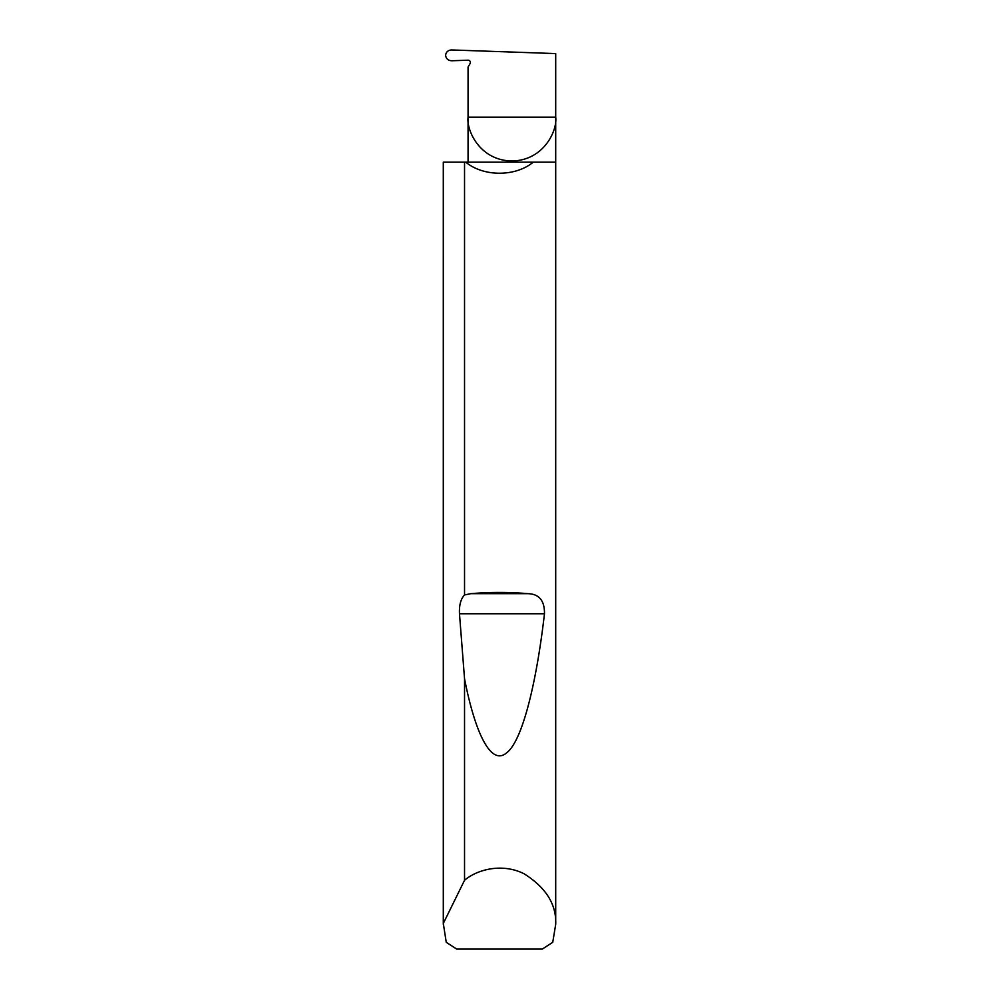<?xml version="1.0" encoding="UTF-8"?>
<svg xmlns="http://www.w3.org/2000/svg" width="999" height="999" viewBox="0 0 999 999"><rect width="100%" height="100%" fill="white"/><g stroke="black" fill="none" stroke-linecap="round" stroke-linejoin="round"><path stroke-width="1.5" d="M555.706 924.325L552.747 942.307L542.332 949.05L456.668 949.05L446.253 942.307L443.306 923.426L464.535 880.306C476.998 869.517 502.11 862.811 523.938 873.7C545.929 887.499 556.518 904.37 555.706 924.325L555.706 117.183L468.069 117.183L468.069 67.07L470.092 63.561A2.248 2.248 0 0 0 468.069 60.202L451.66 60.764C448.089 60.527 446.066 58.716 445.591 55.332C446.066 51.973 448.064 50.175 451.598 49.95L555.706 53.584L555.706 117.183C557.467 130.007 544.318 160.414 511.888 161.001C479.458 160.414 466.308 130.007 468.069 117.183L468.069 162.15M533.229 162.15C515.559 176.91 483.441 176.91 465.771 162.15L555.706 162.15M464.535 594.942L470.754 593.681C489.922 592.032 509.078 592.032 528.246 593.681C539.248 594.13 544.655 600.811 544.467 613.748C536.6 681.942 522.552 740.808 506.68 752.796C490.834 766.595 474.875 732.105 464.535 678.696L459.478 613.748C459.09 605.182 460.776 598.913 464.535 594.942L464.535 162.15L465.771 162.15M464.535 880.306L464.535 678.696M443.294 924.325L443.294 162.15L443.306 923.426M464.535 162.15L443.306 162.15M470.754 593.681L528.246 593.681M459.478 613.748L544.467 613.748"/></g></svg>
